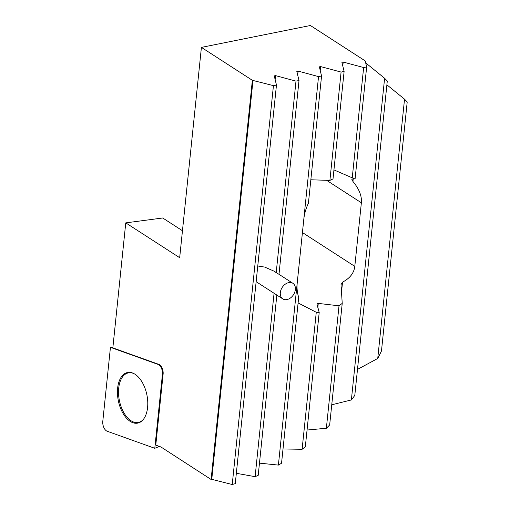 <?xml version="1.0" encoding="UTF-8"?>
<svg xmlns="http://www.w3.org/2000/svg" width="510" height="510" viewBox="0 0 510 510"><rect width="100%" height="100%" fill="white"/><g stroke="black" fill="none" stroke-linecap="round" stroke-linejoin="round"><path stroke-width="0.76" d="M201.412 47.385L179.673 257.703L125.76 222.876L112.844 347.89L158.808 364.363A7.318 4.137 78.6 0 1 163.111 374.161L155.779 445.122L160.975 447.002L211.108 479.476L252.354 80.299L201.412 47.385L310.399 25.5L365.205 60.907L366.658 66.931L355.075 179.074A39.021 28.216 122.9 0 0 352.244 177.831L333.942 169.894M133.964 373.626A25.27 14.274 -101.4 0 0 118.511 392.343A25.27 14.274 -101.4 0 0 127.347 417.582A25.27 14.274 -101.4 0 0 143.195 419.609M182.459 230.749L162.709 217.987L125.76 222.876M257.767 265.978L264.664 267.081L274.208 271.231L276.197 272.659M252.354 80.299L273.443 85.654L232.228 484.5A202.266 146.249 122.9 0 0 235.269 483.658L276.465 85.049L274.252 75.901L275.559 75.639L295.991 81.122L276.216 272.525M275.559 75.639L275.151 79.598M274.068 293.263L255.115 476.665L236.34 473.305M278.989 274.316L299.013 80.516L296.807 71.374L298.108 71.113L318.54 76.596L321.561 75.99L308.41 203.28A39.021 28.216 122.9 0 0 303.826 219.07L297.253 282.674A39.021 28.216 122.9 0 0 298.694 297.26L281.545 463.227A202.266 146.249 122.9 0 1 278.396 465.088L259.475 463.144M321.561 75.99L319.356 66.848L320.656 66.587L341.088 72.069L344.11 71.464L333.005 178.972A39.021 28.216 122.9 0 0 329.893 180.412L310.839 179.775M298.108 302.934L316.27 312.279L302.111 449.278A202.266 146.249 122.9 0 0 305.324 446.792L319.203 312.509L316.946 303.845A39.021 28.216 122.9 0 0 318.265 303.405L339.016 305.809L326.362 428.26A202.266 146.249 122.9 0 0 329.664 424.957L342.229 303.348L341.011 284.625A39.021 28.216 122.9 0 0 342.541 282.145C349.943 278.269 354.023 273.016 354.794 266.386L361.367 202.776C361.972 196.101 359.167 189 352.945 181.471A39.021 28.216 122.9 0 0 351.875 179.514L353.551 178.341M298.108 71.113L297.7 75.072M255.115 476.665A202.266 146.249 122.9 0 0 258.213 475.339L276.841 295.054M318.54 76.596L278.396 465.088M386.892 84.826L404.532 99.182L377.738 358.46L357.484 369.406M351.371 399.948A202.266 146.249 122.9 0 0 354.801 395.384L387.281 81.071L384.61 78.272L351.371 399.948L331.749 404.781M353.264 178.385L352.945 181.471M342.541 282.145L341.407 293.142M365.676 62.857L384.61 78.272M341.088 72.069L329.893 180.412M320.656 66.587L320.248 70.546M302.111 449.278L283.439 448.985M377.738 358.46A202.266 146.249 122.9 0 0 381.474 350.976L407.203 101.987L404.532 99.182M344.11 71.464L341.904 62.316L343.204 62.054L342.796 66.013M318.265 303.405L317.819 307.708M343.204 62.054L363.643 67.543L352.244 177.831M326.362 428.26L307.058 430.032M232.228 484.5L211.758 479.343A202.266 146.249 -57.1 0 1 211.108 479.476M253.011 80.166L211.758 479.343M339.016 305.809A39.021 28.216 122.9 0 0 342.229 303.348M316.27 312.279A39.021 28.216 122.9 0 0 319.203 312.509M363.643 67.543L366.658 66.931M273.443 85.654L276.465 85.049M295.991 81.122L299.013 80.516M117.447 392.381A25.806 14.58 -101.4 0 0 126.639 418.34A25.806 14.58 -101.4 0 0 142.927 419.921A25.806 14.58 -101.4 0 0 146.905 394.944A25.806 14.58 -101.4 0 0 133.594 373.441A25.806 14.58 -101.4 0 0 117.447 392.381M107.17 431.231L154.785 448.296L162.429 374.359A7.433 4.201 -101.4 0 0 158.055 364.408L110.441 347.342L102.797 421.279A7.433 4.201 -101.4 0 0 107.17 431.231M154.785 448.296L159.394 446.428M110.441 347.342L112.908 347.278M294.869 291.841A9.288 6.719 -57.1 0 1 282.795 298.905A9.288 6.719 -57.1 0 1 282.196 287.455A9.288 6.719 -57.1 0 1 292.88 283.292A9.288 6.719 -57.1 0 1 294.869 291.841M361.367 202.776L326.164 180.036M354.794 266.386L302.43 232.554M162.429 374.359L163.111 374.161M158.055 364.408L158.808 364.363M292.88 283.292L274.208 271.231M282.795 298.905L256.141 281.686"/></g></svg>
